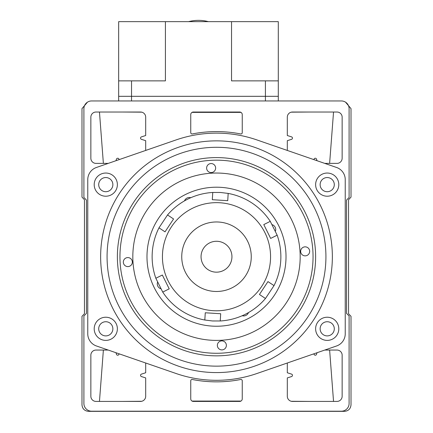 <?xml version="1.0" encoding="UTF-8"?>
<svg xmlns="http://www.w3.org/2000/svg" width="433" height="433" viewBox="0 0 433 433"><rect width="100%" height="100%" fill="white"/><g stroke="black" fill="none" stroke-linecap="round" stroke-linejoin="round"><path stroke-width="0.65" d="M145.694 150.435L145.694 140.676L141.445 139.329A1.288 1.288 0 0 1 141.445 136.871L145.694 135.524L145.694 117.17A5.147 5.147 0 0 0 140.546 112.023L96.002 112.023A5.147 5.147 0 0 0 90.854 117.17L90.854 158.24A5.147 5.147 0 0 0 96.002 163.387L108.245 163.387M108.245 350.053L96.002 350.053A5.147 5.147 0 0 0 90.854 355.206L90.854 396.271A5.147 5.147 0 0 0 96.002 401.418L140.546 401.418A5.147 5.147 0 0 0 145.694 396.271L145.694 377.917L141.445 376.569A1.288 1.288 0 0 1 141.445 374.112L145.694 372.764L145.694 363.006M313.909 353.804L314.066 354.308A1.288 1.288 0 0 0 316.523 354.308L317.021 352.727M324.755 350.053L336.998 350.053A5.147 5.147 0 0 1 342.146 355.206L342.146 396.271A5.147 5.147 0 0 1 336.998 401.418L292.454 401.418A5.147 5.147 0 0 1 287.306 396.271L287.306 377.917L291.555 376.569A1.288 1.288 0 0 0 291.555 374.112L287.306 372.764L287.306 363.006M287.306 150.435L287.306 140.676L291.555 139.329A1.288 1.288 0 0 0 291.555 136.871L287.306 135.524L287.306 117.17A5.147 5.147 0 0 1 292.454 112.023L336.998 112.023A5.147 5.147 0 0 1 342.146 117.17L342.146 158.24A5.147 5.147 0 0 1 336.998 163.387L324.755 163.387M317.021 160.713L316.523 159.138A1.288 1.288 0 0 0 314.066 159.138L313.909 159.636M346.524 313.362L346.524 200.078L349.095 197.502L349.095 108.678A7.724 7.724 0 0 0 341.372 100.949L91.628 100.949A7.724 7.724 0 0 0 83.905 108.678L83.905 197.502L86.476 200.078L86.476 313.362L83.905 315.938L83.905 403.48A7.724 7.724 0 0 0 91.628 411.204L341.372 411.204A7.724 7.724 0 0 0 349.095 403.48L349.095 315.938L346.524 313.362M190.753 380.748A1.288 1.288 0 0 1 192.29 379.487A125.132 125.132 0 0 0 240.71 379.487A1.288 1.288 0 0 1 242.247 380.748L242.247 398.847A2.576 2.576 0 0 1 239.671 401.418L193.329 401.418A2.576 2.576 0 0 1 190.753 398.847L190.753 380.748M239.671 112.023A2.576 2.576 0 0 1 242.247 114.599L242.247 132.693A1.288 1.288 0 0 1 240.71 133.954A125.132 125.132 0 0 0 192.29 133.954A1.288 1.288 0 0 1 190.753 132.693L190.753 114.599A2.576 2.576 0 0 1 193.329 112.023L239.671 112.023M119.091 159.636L118.934 159.138A1.288 1.288 0 0 0 116.477 159.138L115.979 160.713M115.979 352.727L116.477 354.308A1.288 1.288 0 0 0 118.934 354.308L119.091 353.804M320.133 328.815A7.08 7.08 0 0 1 327.213 321.73A7.08 7.08 0 0 1 334.292 328.815A7.08 7.08 0 0 1 327.213 335.894A7.08 7.08 0 0 1 320.133 328.815M98.708 328.815A7.08 7.08 0 0 1 105.787 321.73A7.08 7.08 0 0 1 112.867 328.815A7.08 7.08 0 0 1 105.787 335.894A7.08 7.08 0 0 1 98.708 328.815M98.708 184.631A7.08 7.08 0 0 1 105.787 177.546A7.08 7.08 0 0 1 112.867 184.631A7.08 7.08 0 0 1 105.787 191.711A7.08 7.08 0 0 1 98.708 184.631M320.133 184.631A7.08 7.08 0 0 1 327.213 177.546A7.08 7.08 0 0 1 334.292 184.631A7.08 7.08 0 0 1 327.213 191.711A7.08 7.08 0 0 1 320.133 184.631M117.375 184.631A11.588 11.588 0 0 0 105.787 173.043A11.588 11.588 0 0 0 94.199 184.631A11.588 11.588 0 0 0 105.787 196.214A11.588 11.588 0 0 0 117.375 184.631M332.36 256.72A115.86 115.86 0 0 1 216.5 372.58A115.86 115.86 0 0 1 100.64 256.72A115.86 115.86 0 0 1 216.5 140.86A115.86 115.86 0 0 1 332.36 256.72M338.801 328.815A11.588 11.588 0 0 0 327.213 317.227A11.588 11.588 0 0 0 315.625 328.815A11.588 11.588 0 0 0 327.213 340.398A11.588 11.588 0 0 0 338.801 328.815M117.375 328.815A11.588 11.588 0 0 0 105.787 317.227A11.588 11.588 0 0 0 94.199 328.815A11.588 11.588 0 0 0 105.787 340.398A11.588 11.588 0 0 0 117.375 328.815M338.801 184.631A11.588 11.588 0 0 0 327.213 173.043A11.588 11.588 0 0 0 315.625 184.631A11.588 11.588 0 0 0 327.213 196.214A11.588 11.588 0 0 0 338.801 184.631M325.925 256.72A109.425 109.425 0 0 1 216.5 366.145A109.425 109.425 0 0 1 107.075 256.72A109.425 109.425 0 0 1 216.5 147.296A109.425 109.425 0 0 1 325.925 256.72M117.375 256.72A99.125 99.125 0 0 1 216.5 157.596A99.125 99.125 0 0 1 315.625 256.72A99.125 99.125 0 0 1 216.5 355.845A99.125 99.125 0 0 1 117.375 256.72M336.571 167.474A12.871 12.871 0 0 1 345.236 179.641L345.236 333.805A12.871 12.871 0 0 1 336.571 345.972L256.888 373.522A123.584 123.584 0 0 1 176.112 373.522L96.429 345.972A12.871 12.871 0 0 1 87.764 333.805L87.764 179.641A12.871 12.871 0 0 1 96.429 167.474L176.112 139.919A123.584 123.584 0 0 1 256.888 139.919L336.571 167.474M291.252 401.277L310.548 401.418M192.019 401.061L240.981 401.061M122.452 401.418L141.748 401.277M103.379 350.053L99.466 401.359M333.54 401.418L329.621 350.053M329.621 163.387L333.534 112.087M122.452 112.023L141.748 112.163M192.019 112.38L240.981 112.38M291.252 112.163L310.548 112.023M99.46 112.023L103.379 163.387M87.444 102.183L81.989 108.623L81.989 197.118L84.462 199.727L84.462 313.714L81.989 316.323L81.989 404.823C82.373 408.784 84.549 410.96 88.516 411.35L344.484 411.35C348.446 410.966 350.622 408.79 351.011 404.823L351.011 316.323L348.538 313.714L348.538 199.727L351.011 197.118L351.011 108.623L345.556 102.183M278.619 225.512A69.518 69.518 0 0 1 247.708 318.84A69.518 69.518 0 0 1 154.381 287.929A69.518 69.518 0 0 1 185.292 194.601A69.518 69.518 0 0 1 278.619 225.512M157.493 282.435A5.147 5.147 0 0 0 160.643 288.708M190.785 197.713A5.147 5.147 0 0 0 184.512 200.863M275.507 231.006A5.147 5.147 0 0 0 272.357 224.732M141.726 294.283A83.677 83.677 0 0 0 254.063 331.494A83.677 83.677 0 0 0 291.274 219.158A83.677 83.677 0 0 0 178.937 181.947A83.677 83.677 0 0 0 141.726 294.283M242.215 315.727A5.147 5.147 0 0 0 248.488 312.577M120.125 262.56A96.554 96.554 0 0 1 210.665 160.345A96.554 96.554 0 0 1 312.875 250.886A96.554 96.554 0 0 1 222.335 353.095A96.554 96.554 0 0 1 120.125 262.56M215.629 167.782A4.503 4.503 0 0 1 211.401 172.556A4.503 4.503 0 0 1 206.633 168.329A4.503 4.503 0 0 1 210.855 163.56A4.503 4.503 0 0 1 215.629 167.782M309.66 251.08A4.503 4.503 0 0 1 305.438 255.849A4.503 4.503 0 0 1 300.67 251.622A4.503 4.503 0 0 1 304.892 246.853A4.503 4.503 0 0 1 309.66 251.08M226.367 345.112A4.503 4.503 0 0 1 222.145 349.886A4.503 4.503 0 0 1 217.371 345.658A4.503 4.503 0 0 1 221.599 340.89A4.503 4.503 0 0 1 226.367 345.112M132.33 261.819A4.503 4.503 0 0 1 128.108 266.587A4.503 4.503 0 0 1 123.34 262.366A4.503 4.503 0 0 1 127.562 257.592A4.503 4.503 0 0 1 132.33 261.819M231.72 259.351A15.447 15.447 0 0 1 213.87 271.946A15.447 15.447 0 0 1 201.28 254.09A15.447 15.447 0 0 1 219.13 241.5A15.447 15.447 0 0 1 231.72 259.351M220.24 320.977L212.5 320.967L204.82 320.019A64.365 64.365 0 0 1 162.721 292.086L155.842 278.257A64.365 64.365 0 0 1 158.981 227.828L167.522 214.957A64.365 64.365 0 0 1 212.76 192.463L220.5 192.479L228.18 193.421A64.365 64.365 0 0 1 270.279 221.355L277.158 235.189A64.365 64.365 0 0 1 274.019 285.612L265.478 298.489A64.365 64.365 0 0 1 220.24 320.977L220.689 313.736L205.269 312.778L204.82 320.019L205.269 312.778L206.958 312.88M162.537 253.359A54.071 54.071 0 0 1 219.861 202.758A54.071 54.071 0 0 1 270.463 260.081A54.071 54.071 0 0 1 213.139 310.683A54.071 54.071 0 0 1 162.537 253.359M270.657 238.421L277.158 235.189L270.657 238.421L263.784 224.586L270.279 221.355M227.731 200.668L228.18 193.421L227.731 200.668L212.311 199.705L212.76 192.463M173.568 218.968L167.522 214.957L173.568 218.968L165.033 231.839L158.981 227.828M218.66 222.032A34.759 34.759 0 0 0 181.811 254.561A34.759 34.759 0 0 0 214.34 291.414A34.759 34.759 0 0 0 251.189 258.88A34.759 34.759 0 0 0 218.66 222.032M155.842 278.257L162.343 275.025L169.216 288.854L162.721 292.086M259.432 294.472L265.478 298.489L259.432 294.472L267.967 281.602L274.019 285.612M162.435 275.209L162.029 275.177M167.842 286.089L169.216 288.854M278.295 100.949L278.295 96.315L265.418 96.315L278.295 96.315L278.295 21.65L118.664 21.65L118.664 96.315L265.418 96.315L118.664 96.315L118.664 100.949M278.295 80.868L231.536 80.868L231.536 21.65M131.535 100.949L131.535 80.868L165.417 80.868L165.417 21.65M131.535 80.868L118.664 80.868M188.588 21.65A38.618 38.618 0 0 1 208.365 21.65M265.418 80.868L265.418 100.949"/></g></svg>
